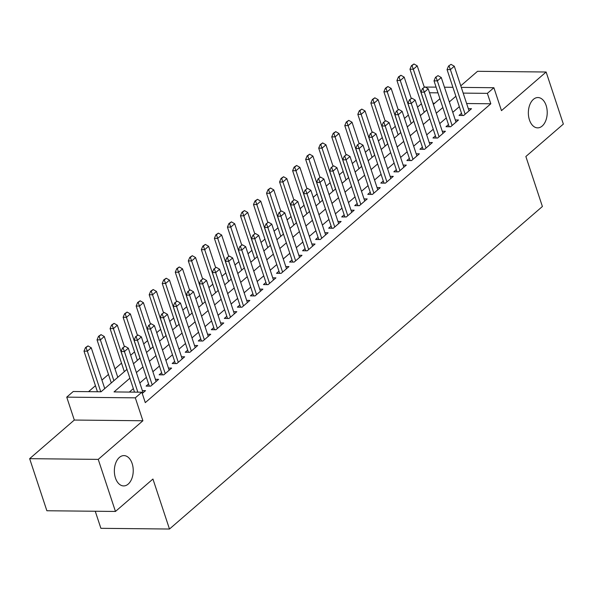 <?xml version="1.0" encoding="UTF-8"?>
<svg xmlns="http://www.w3.org/2000/svg" width="593" height="593" viewBox="0 0 593 593"><rect width="100%" height="100%" fill="white"/><g stroke="black" fill="none" stroke-linecap="round" stroke-linejoin="round"><path stroke-width="0.89" d="M529.445 119.927A15.159 9.436 -89.4 0 1 537.947 97.548A15.159 9.436 -89.4 0 1 546.131 105.495A15.159 9.436 -89.4 0 1 537.629 127.866A15.159 9.436 -89.4 0 1 529.445 119.927M115.45 477.98A15.159 9.436 -89.4 0 1 123.952 455.602A15.159 9.436 -89.4 0 1 132.143 463.541A15.159 9.436 -89.4 0 1 123.641 485.919A15.159 9.436 -89.4 0 1 115.45 477.98M425.233 87.075L436.085 87.127M95.251 511.248L100.892 528.319L169.479 529.03L542.395 206.497L525.865 156.508L563.35 124.085L546.131 72.012L477.543 71.301L460.776 85.807M169.479 529.03L152.942 479.033L115.457 511.455L46.869 510.751L29.65 458.671L98.238 459.382L142.898 420.756L135.315 397.844L66.735 397.14L73.25 391.499L101.055 391.788L126.976 369.365M142.898 420.756L74.31 420.052L29.65 458.671M74.31 420.052L66.735 397.14M421.415 103.775L417.524 107.14M408.369 115.049L404.485 118.415M395.331 126.331L391.447 129.697M382.292 137.606L378.408 140.971M369.254 148.88L365.362 152.245M356.215 160.162L352.324 163.527M343.177 171.436L339.285 174.802M330.138 182.718L326.246 186.083M317.099 193.993L313.208 197.358M304.061 205.267L300.169 208.632M291.022 216.549L287.131 219.914M277.984 227.823L274.092 231.188M264.945 239.105L261.053 242.463M251.906 250.379L248.015 253.745M238.868 261.654L234.976 265.019M225.829 272.936L221.938 276.301M212.791 284.21L208.899 287.575M199.745 295.484L195.86 298.85M186.706 306.766L182.822 310.132M173.667 318.041L169.783 321.406M160.629 329.323L156.737 332.68M147.59 340.597L143.699 343.962M134.552 351.871L130.66 355.237M121.513 363.153L114.975 368.809M108.475 374.428L101.937 380.083M95.436 385.702L88.557 391.654M115.457 511.455L98.238 459.382M461.51 113.307L459.049 115.427L463.689 115.479L471.509 108.712L468.337 108.682M448.471 124.582L446.01 126.709L450.65 126.754L458.471 119.986L455.298 119.956M435.432 135.856L432.972 137.984L437.612 138.036L445.432 131.268L442.259 131.231M422.394 147.138L419.933 149.266L424.566 149.31L432.393 142.542L429.221 142.513M409.355 158.413L406.894 160.54L411.527 160.584L419.355 153.824L416.182 153.787M396.317 169.687L393.856 171.814L398.489 171.866L406.316 165.099L403.144 165.069M383.278 180.969L380.817 183.096L385.45 183.141L393.278 176.373L390.105 176.343M370.24 192.243L367.779 194.371L372.411 194.422L380.239 187.655L377.066 187.618M357.201 203.525L354.74 205.645L359.373 205.697L367.2 198.929L364.028 198.9M344.162 214.799L341.701 216.927L346.334 216.971L354.162 210.211L350.982 210.174M331.124 226.074L328.663 228.201L333.296 228.253L341.116 221.486L337.943 221.448M318.078 237.356L315.624 239.483L320.257 239.528L328.077 232.76L324.905 232.73M305.039 248.63L302.586 250.757L307.218 250.802L315.039 244.042L311.866 244.005M292.001 259.912L289.547 262.032L294.18 262.084L302 255.316L298.828 255.286M278.962 271.186L276.508 273.314L281.141 273.358L288.961 266.591L285.789 266.561M265.923 282.461L263.47 284.588L268.103 284.64L275.923 277.872L272.75 277.835M252.885 293.743L250.424 295.87L255.064 295.914L262.884 289.147L259.712 289.117M239.846 305.017L237.385 307.144L242.026 307.189L249.846 300.429L246.673 300.392M226.808 316.291L224.347 318.419L228.987 318.471L236.807 311.703L233.635 311.666M213.769 327.573L211.308 329.701L215.941 329.745L223.769 322.977L220.596 322.948M200.731 338.848L198.27 340.975L202.902 341.019L210.73 334.259L207.557 334.222M187.692 350.129L185.231 352.249L189.864 352.301L197.691 345.534L194.519 345.504M174.653 361.404L172.192 363.531L176.825 363.576L184.653 356.808L181.48 356.778M161.615 372.678L159.154 374.806L163.787 374.858L171.614 368.09L168.442 368.053M148.576 383.96L146.115 386.087L150.748 386.132L158.576 379.364L155.403 379.335M434.736 103.197L432.979 103.182M129.897 378.193L114.034 391.921L141.838 392.21L145.285 402.625L490.819 103.775L466.632 103.523M459.323 106.681L452.778 112.336M446.284 117.955L439.739 123.618M433.246 129.237L426.701 134.893M420.2 140.511L413.662 146.174M407.161 151.793L400.623 157.449M394.123 163.068L387.585 168.723M381.084 174.342L374.546 180.005M368.045 185.624L361.508 191.28M355.007 196.898L348.469 202.554M341.968 208.173L335.43 213.836M328.93 219.454L322.384 225.11M315.891 230.729L309.346 236.392M302.853 242.011L296.307 247.666M289.814 253.285L283.269 258.941M276.775 264.56L270.23 270.223M263.737 275.841L257.192 281.497M250.698 287.116L244.153 292.772M237.66 298.398L231.114 304.053M224.614 309.672L218.076 315.328M211.575 320.946L205.037 326.61M198.536 332.228L191.999 337.884M185.498 343.503L178.96 349.158M172.459 354.777L165.921 360.44M159.421 366.059L152.883 371.715M146.382 377.333L139.844 382.989M133.343 388.615L129.333 392.077M142.253 393.478L145.53 390.646L142.357 390.609M461.295 87.386L493.895 87.727L501.47 110.639L546.131 72.012M493.895 87.727L487.372 93.36L463.185 93.108M490.819 103.775L487.372 93.36M141.838 392.21L135.315 397.844M444.468 87.215L452.911 87.297M437.975 92.849L429.54 92.767M133.477 363.746L140.015 358.09M146.515 352.472L153.061 346.809M159.554 341.19L166.099 335.534M172.593 329.916L179.138 324.26M185.631 318.641L192.176 312.978M198.67 307.359L205.215 301.704M211.708 296.085L218.254 290.429M224.747 284.803L231.292 279.147M237.786 273.529L244.331 267.873M250.824 262.254L257.369 256.591M263.87 250.972L270.408 245.317M276.909 239.698L283.447 234.042M289.947 228.424L296.485 222.76M302.986 217.142L309.524 211.486M316.025 205.867L322.562 200.204M329.063 194.586L335.601 188.93M342.102 183.311L348.64 177.655M355.14 172.037L361.686 166.374M368.179 160.755L374.724 155.099M381.217 149.48L387.763 143.825M394.256 138.206L400.801 132.543M407.295 126.924L413.84 121.268M420.333 115.65L426.878 109.987M433.372 104.368L439.917 98.712M455.876 96.266L449.331 101.922M442.838 107.541L436.292 113.204M429.799 118.822L423.254 124.478M416.76 130.097L410.215 135.753M403.722 141.379L397.177 147.034M390.683 152.653L384.138 158.309M377.645 163.927L371.099 169.591M364.606 175.209L358.061 180.865M351.56 186.484L345.022 192.139M338.521 197.758L331.984 203.421M325.483 209.04L318.945 214.696M312.444 220.314L305.906 225.97M299.406 231.596L292.868 237.252M286.367 242.871L279.829 248.526M273.329 254.145L266.791 259.808M260.29 265.427L253.745 271.083M247.251 276.701L240.706 282.357M234.213 287.976L227.668 293.639M221.174 299.257L214.629 304.913M208.136 310.532L201.59 316.188M195.097 321.814L188.552 327.469M182.058 333.088L175.513 338.744M169.02 344.363L162.475 350.026M155.981 355.644L149.436 361.3M142.935 366.919L136.397 372.574M125.064 346.29L122.551 347.98L125.064 346.29L128.325 348.165L143.076 392.766M137.843 392.166L124.411 351.553L121.076 351.516L122.551 347.98M134.507 392.129L121.076 351.516M128.325 348.165L124.411 351.553L123.107 347.987M104.746 388.593L91.248 347.787L87.341 351.167L100.773 391.78M86.029 347.602L87.986 345.912L85.474 347.594L86.029 347.602L87.341 351.167L84.006 351.138L97.437 391.751M91.248 347.787L87.986 345.912M85.474 347.594L84.006 351.138M138.102 335.015L135.589 336.698L138.102 335.015L141.364 336.891L156.115 381.492M152.201 384.872L137.45 340.278L134.114 340.241L135.589 336.698M149.288 386.117A2.372 1.475 90.6 0 0 149.273 386.065L134.114 340.241M141.364 336.891L137.45 340.278L136.145 336.705M151.141 323.741L148.628 325.424L151.141 323.741L154.402 325.616L169.153 370.217M165.239 373.597L150.489 328.996L147.153 328.959L148.628 325.424M162.326 374.843A2.372 1.475 90.6 0 0 162.312 374.791L147.153 328.959M154.402 325.616L150.489 328.996L149.184 325.431M164.179 312.459L161.667 314.149L164.179 312.459L167.441 314.334L182.192 358.935M178.278 362.323L163.527 317.722L160.192 317.685L161.667 314.149M175.365 363.561A2.372 1.475 90.6 0 0 175.35 363.509L160.192 317.685M167.441 314.334L163.527 317.722L162.223 314.149M177.218 301.185L174.705 302.867L177.218 301.185L180.48 303.06L195.23 347.661M191.317 351.041L176.566 306.44L173.23 306.411L174.705 302.867M188.404 352.286A2.372 1.475 90.6 0 0 188.389 352.235L173.23 306.411M180.48 303.06L176.566 306.44L175.261 302.875M117.785 377.318L104.286 336.505L100.38 339.893L113.871 380.699M99.068 336.32L101.025 334.63L98.512 336.32L99.068 336.32L100.38 339.893L97.044 339.856L111.291 382.937M104.286 336.505L101.025 334.63M98.512 336.32L97.044 339.856M124.337 346.431L117.332 325.231L113.419 328.611L126.917 369.424M112.107 325.046L114.064 323.355L111.551 325.038L112.107 325.046L113.419 328.611L110.083 328.581L124.33 371.655M117.332 325.231L114.064 323.355M111.551 325.038L110.083 328.581M137.376 335.149L130.371 313.956L126.457 317.337L139.955 358.142M125.145 313.771L127.102 312.074L124.589 313.764L125.145 313.771L126.457 317.337L123.122 317.299L137.368 360.381M130.371 313.956L127.102 312.074M124.589 313.764L123.122 317.299M150.414 323.874L143.41 302.675L139.496 306.062L152.994 346.868M138.184 302.489L140.141 300.799L137.628 302.489L138.184 302.489L139.496 306.062L136.16 306.025L150.407 349.107M143.41 302.675L140.141 300.799M137.628 302.489L136.16 306.025M190.257 289.903L187.744 291.593L190.257 289.903L193.518 291.786L208.269 336.387M204.355 339.767L189.604 295.166L186.269 295.129L187.744 291.593M201.442 341.005A2.372 1.475 90.6 0 0 201.427 340.96L186.269 295.129M193.518 291.786L189.604 295.166L188.3 291.6M163.453 312.6L156.448 291.4L152.534 294.78L166.033 335.594M151.23 291.215L153.179 289.525L150.674 291.207L151.23 291.215L152.534 294.78L149.199 294.751L163.446 337.825M156.448 291.4L153.179 289.525M150.674 291.207L149.199 294.751M203.295 278.628L200.782 280.319L203.295 278.628L206.557 280.504L221.308 325.105M217.394 328.492L202.65 283.891L199.307 283.854L200.782 280.319M214.481 329.73A2.372 1.475 90.6 0 0 214.466 329.678L199.307 283.854M206.557 280.504L202.65 283.891L201.338 280.319M176.499 301.318L169.487 280.118L165.573 283.506L179.071 324.312M164.268 279.94L166.218 278.243L163.712 279.933L164.268 279.94L165.573 283.506L162.237 283.469L176.484 326.55M169.487 280.118L166.218 278.243M163.712 279.933L162.237 283.469M216.334 267.354L213.821 269.037L216.334 267.354L219.595 269.229L234.346 313.83M230.44 317.211L215.689 272.61L212.346 272.58L213.821 269.037M227.519 318.456A2.372 1.475 90.6 0 0 227.504 318.404L212.346 272.58M219.595 269.229L215.689 272.61L214.377 269.044M189.538 290.044L182.525 268.844L178.612 272.231L192.11 313.037M177.307 268.659L179.264 266.969L176.751 268.651L177.307 268.659L178.612 272.231L175.276 272.194L189.523 315.276M182.525 268.844L179.264 266.969M176.751 268.651L175.276 272.194M229.372 256.072L226.86 257.762L229.372 256.072L232.634 257.948L247.385 302.549M243.478 305.936L228.728 261.335L225.392 261.298L226.86 257.762M240.558 307.174A2.372 1.475 90.6 0 0 240.543 307.122L225.392 261.298M232.634 257.948L228.728 261.335L227.416 257.77M202.576 278.769L195.564 257.57L191.65 260.95L205.148 301.763M190.346 257.384L192.302 255.694L189.79 257.377L190.346 257.384L191.65 260.95L188.315 260.913L202.561 303.994M195.564 257.57L192.302 255.694M189.79 257.377L188.315 260.913M242.411 244.798L239.898 246.48L242.411 244.798L245.672 246.673L260.423 291.274M256.517 294.654L241.766 250.053L238.43 250.024L239.898 246.48M253.596 295.9A2.372 1.475 90.6 0 0 253.582 295.848L238.43 250.024M245.672 246.673L241.766 250.053L240.454 246.488M215.615 267.487L208.603 246.288L204.689 249.675L218.187 290.481M203.384 246.102L205.341 244.412L202.828 246.102L203.384 246.102L204.689 249.675L201.353 249.638L215.6 292.72M208.603 246.288L205.341 244.412M202.828 246.102L201.353 249.638M255.45 233.523L252.937 235.206L255.45 233.523L258.718 235.399L273.462 280M269.556 283.38L254.805 238.779L251.469 238.742L252.937 235.206M266.635 284.625A2.372 1.475 90.6 0 0 266.62 284.573L251.469 238.742M258.718 235.399L254.805 238.779L253.493 235.213M228.653 256.213L221.641 235.013L217.727 238.393L231.226 279.207M216.423 234.828L218.38 233.138L215.867 234.821L216.423 234.828L217.727 238.393L214.392 238.364L228.639 281.438M221.641 235.013L218.38 233.138M215.867 234.821L214.392 238.364M268.488 222.242L265.975 223.932L268.488 222.242L271.757 224.117L286.508 268.718M282.594 272.105L267.843 227.504L264.508 227.467L265.975 223.932M279.681 273.343A2.372 1.475 90.6 0 0 279.659 273.291L264.508 227.467M271.757 224.117L267.843 227.504L266.531 223.932M241.692 244.931L234.68 223.739L230.766 227.119L244.264 267.925M229.461 223.554L231.418 221.856L228.905 223.546L229.461 223.554L230.766 227.119L227.43 227.082L241.677 270.163M234.68 223.739L231.418 221.856M228.905 223.546L227.43 227.082M281.527 210.967L279.014 212.65L281.527 210.967L284.796 212.843L299.547 257.444M295.633 260.824L280.882 216.223L277.546 216.193L279.014 212.65M292.72 262.069A2.372 1.475 90.6 0 0 292.697 262.017L277.546 216.193M284.796 212.843L280.882 216.223L279.577 212.657M254.731 233.657L247.718 212.457L243.805 215.845L257.303 256.65M242.5 212.272L244.457 210.582L241.944 212.272L242.5 212.272L243.805 215.845L240.469 215.808L254.716 258.889M247.718 212.457L244.457 210.582M241.944 212.272L240.469 215.808M294.565 199.685L292.06 201.375L294.565 199.685L297.834 201.568L312.585 246.169M308.671 249.549L293.92 204.948L290.585 204.911L292.06 201.375M305.758 250.787A2.372 1.475 90.6 0 0 305.736 250.743L290.585 204.911M297.834 201.568L293.92 204.948L292.616 201.383M267.769 222.382L260.757 201.183L256.843 204.563L270.341 245.376M255.539 200.997L257.495 199.307L254.983 200.99L255.539 200.997L256.843 204.563L253.507 204.533L267.754 247.607M260.757 201.183L257.495 199.307M254.983 200.99L253.507 204.533M307.604 188.411L305.099 190.094L307.604 188.411L310.873 190.286L325.624 234.887M321.71 238.275L306.959 193.674L303.623 193.637L305.099 190.094M318.797 239.513A2.372 1.475 90.6 0 0 318.775 239.461L303.623 193.637M310.873 190.286L306.959 193.674L305.654 190.101M280.808 211.101L273.796 189.901L269.889 193.288L283.38 234.094M268.577 189.723L270.534 188.025L268.021 189.716L268.577 189.723L269.889 193.288L266.546 193.251L280.793 236.333M273.796 189.901L270.534 188.025M268.021 189.716L266.546 193.251M320.65 177.137L318.137 178.819L320.65 177.137L323.911 179.012L338.662 223.613M334.748 226.993L319.998 182.392L316.662 182.362L318.137 178.819M331.835 228.238A2.372 1.475 90.6 0 0 331.821 228.186L316.662 182.362M323.911 179.012L319.998 182.392L318.693 178.827M293.846 199.826L286.834 178.626L282.928 182.014L296.418 222.82M281.616 178.441L283.573 176.751L281.06 178.434L281.616 178.441L282.928 182.014L279.585 181.977L293.839 225.058M286.834 178.626L283.573 176.751M281.06 178.434L279.585 181.977M333.689 165.855L331.176 167.545L333.689 165.855L336.95 167.73L351.701 212.331M347.787 215.719L333.036 171.118L329.701 171.081L331.176 167.545M344.874 216.956A2.372 1.475 90.6 0 0 344.859 216.905L329.701 171.081M336.95 167.73L333.036 171.118L331.732 167.552M306.885 188.552L299.873 167.352L295.966 170.732L309.457 211.545M294.654 167.167L296.611 165.477L294.098 167.159L294.654 167.167L295.966 170.732L292.631 170.695L306.877 213.776M299.873 167.352L296.611 165.477M294.098 167.159L292.631 170.695M346.727 154.58L344.214 156.263L346.727 154.58L349.989 156.456L364.739 201.057M360.826 204.437L346.075 159.836L342.739 159.806L344.214 156.263M357.913 205.682A2.372 1.475 90.6 0 0 357.898 205.63L342.739 159.806M349.989 156.456L346.075 159.836L344.77 156.27M319.923 177.27L312.911 156.07L309.005 159.458L322.496 200.264M307.693 155.885L309.65 154.195L307.137 155.885L307.693 155.885L309.005 159.458L305.669 159.421L319.916 202.502M312.911 156.07L309.65 154.195M307.137 155.885L305.669 159.421M359.766 143.306L357.253 144.988L359.766 143.306L363.027 145.181L377.778 189.782M373.864 193.162L359.113 148.561L355.778 148.524L357.253 144.988M370.951 194.408A2.372 1.475 90.6 0 0 370.936 194.356L355.778 148.524M363.027 145.181L359.113 148.561L357.809 144.996M332.962 165.996L325.957 144.796L322.043 148.176L335.542 188.989M320.731 144.61L322.688 142.92L320.176 144.603L320.731 144.61L322.043 148.176L318.708 148.146L332.955 191.22M325.957 144.796L322.688 142.92M320.176 144.603L318.708 148.146M372.804 132.024L370.291 133.714L372.804 132.024L376.066 133.899L390.817 178.5M386.903 181.888L372.152 137.287L368.816 137.25L370.291 133.714M383.99 183.126A2.372 1.475 90.6 0 0 383.975 183.074L368.816 137.25M376.066 133.899L372.152 137.287L370.847 133.714M346.001 154.714L338.996 133.521L335.082 136.901L348.58 177.707M333.77 133.336L335.727 131.639L333.214 133.329L333.77 133.336L335.082 136.901L331.746 136.864L345.993 179.946M338.996 133.521L335.727 131.639M333.214 133.329L331.746 136.864M385.843 120.75L383.33 122.432L385.843 120.75L389.104 122.625L403.855 167.226M399.941 170.606L385.191 126.005L381.855 125.975L383.33 122.432M397.028 171.851A2.372 1.475 90.6 0 0 397.014 171.8L381.855 125.975M389.104 122.625L385.191 126.005L383.886 122.44M359.039 143.439L352.034 122.24L348.121 125.627L361.619 166.433M346.809 122.054L348.766 120.364L346.253 122.047L346.809 122.054L348.121 125.627L344.785 125.59L359.032 168.671M352.034 122.24L348.766 120.364M346.253 122.047L344.785 125.59M398.881 109.468L396.369 111.158L398.881 109.468L402.143 111.351L416.894 155.944M412.98 159.332L398.237 114.731L394.894 114.694L396.369 111.158M410.067 160.57A2.372 1.475 90.6 0 0 410.052 160.518L394.894 114.694M402.143 111.351L398.237 114.731L396.925 111.165M372.085 132.165L365.073 110.965L361.159 114.345L374.657 155.158M359.855 110.78L361.804 109.09L359.299 110.772L359.855 110.78L361.159 114.345L357.824 114.316L372.07 157.39M365.073 110.965L361.804 109.09M359.299 110.772L357.824 114.316M411.92 98.193L409.407 99.876L411.92 98.193L415.182 100.069L429.932 144.67M426.019 148.057L411.275 103.456L407.932 103.419L409.407 99.876M423.105 149.295A2.372 1.475 90.6 0 0 423.091 149.243L407.932 103.419M415.182 100.069L411.275 103.456L409.963 99.883M385.124 120.883L378.112 99.683L374.198 103.071L387.696 143.877M372.893 99.505L374.843 97.808L372.337 99.498L372.893 99.505L374.198 103.071L370.862 103.034L385.109 146.115M378.112 99.683L374.843 97.808M372.337 99.498L370.862 103.034M424.959 86.919L422.446 88.602L424.959 86.919L428.22 88.794L442.971 133.395M439.065 136.775L424.314 92.174L420.978 92.145L422.446 88.602M436.144 138.021A2.372 1.475 90.6 0 0 436.129 137.969L420.978 92.145M428.22 88.794L424.314 92.174L423.002 88.609M398.162 109.609L391.15 88.409L387.236 91.789L400.735 132.602M385.932 88.224L387.889 86.534L385.376 88.216L385.932 88.224L387.236 91.789L383.901 91.759L398.148 134.841M391.15 88.409L387.889 86.534M385.376 88.216L383.901 91.759M437.997 75.637L435.484 77.327L437.997 75.637L441.259 77.513L456.01 122.114M452.103 125.501L437.352 80.9L434.017 80.863L435.484 77.327M449.183 126.739A2.372 1.475 90.6 0 0 449.168 126.687L434.017 80.863M441.259 77.513L437.352 80.9L436.04 77.327M411.201 98.334L404.189 77.134L400.275 80.515L413.773 121.328M398.97 76.949L400.927 75.259L398.414 76.942L398.97 76.949L400.275 80.515L396.939 80.478L411.186 123.559M404.189 77.134L400.927 75.259M398.414 76.942L396.939 80.478M451.036 64.363L448.523 66.045L451.036 64.363L454.297 66.238L469.048 110.839M465.142 114.219L450.391 69.618L447.055 69.589L448.523 66.045M462.221 115.465A2.372 1.475 90.6 0 0 462.206 115.413L447.055 69.589M454.297 66.238L450.391 69.618L449.079 66.053M424.24 87.052L417.227 65.853L413.314 69.24L426.812 110.046M412.009 65.667L413.966 63.977L411.453 65.667L412.009 65.667L413.314 69.24L409.978 69.203L424.225 112.285M417.227 65.853L413.966 63.977M411.453 65.667L409.978 69.203M150.807 386.08L149.273 386.065M163.846 374.806L162.312 374.791M176.884 363.524L175.35 363.509M189.923 352.249L188.389 352.235M202.962 340.975L201.427 340.96M216 329.693L214.466 329.678M229.039 318.419L227.504 318.404M242.077 307.144L240.543 307.122M255.123 295.863L253.582 295.848M268.162 284.588L266.62 284.573M281.201 273.306L279.659 273.291M294.239 262.032L292.697 262.017M307.278 250.757L305.736 250.743M320.316 239.476L318.775 239.461M333.355 228.201L331.821 228.186M346.394 216.927L344.859 216.905M359.432 205.645L357.898 205.63M372.471 194.371L370.936 194.356M385.509 183.089L383.975 183.074M398.548 171.814L397.014 171.8M411.586 160.54L410.052 160.518M424.625 149.258L423.091 149.243M437.664 137.984L436.129 137.969M450.702 126.702L449.168 126.687M463.748 115.427L462.206 115.413"/></g></svg>
